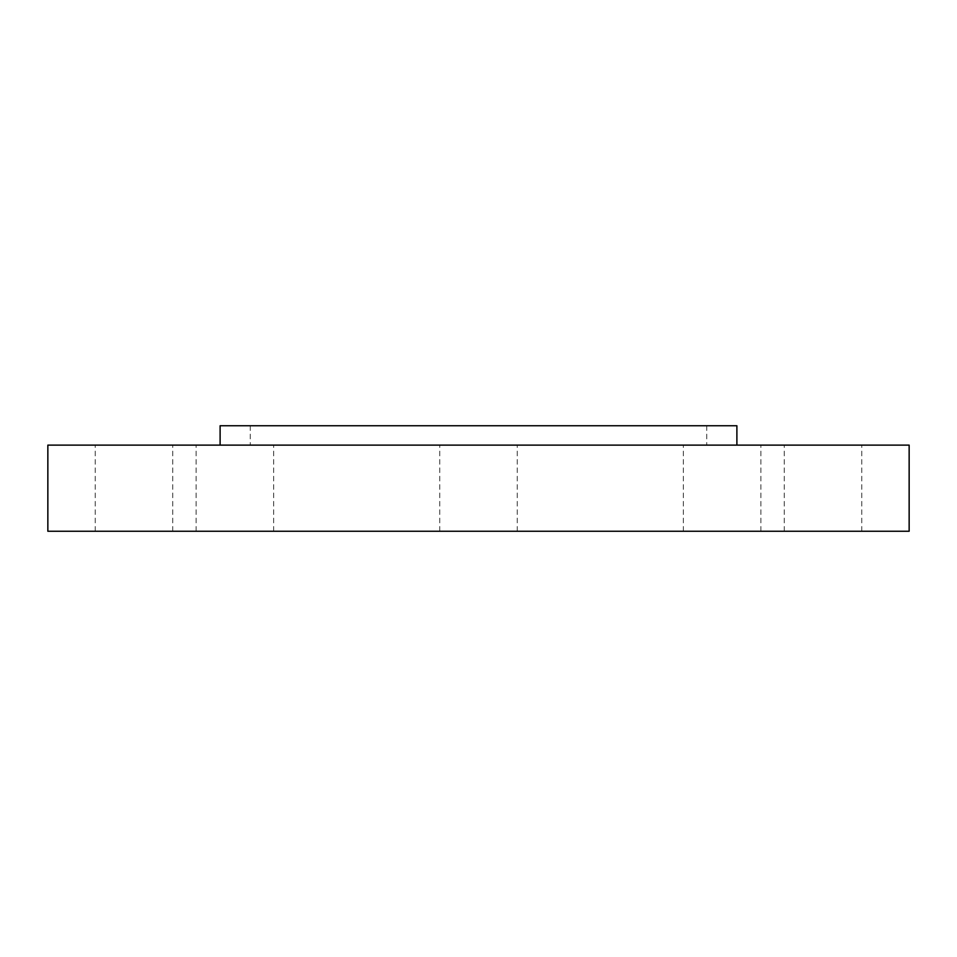 <?xml version="1.0" encoding="UTF-8"?>
<svg xmlns="http://www.w3.org/2000/svg" width="957" height="957" viewBox="0 0 957 957"><rect width="100%" height="100%" fill="white"/><g stroke="black" fill="none" stroke-linecap="round" stroke-linejoin="round"><path stroke-width="0.72" stroke-dasharray="4.79 3.59" d="M909.15 445.125L47.85 445.125M736.89 425.745L220.11 425.745M722.116 445.125L683.358 445.125L722.116 445.125M722.116 531.255L683.358 531.255L722.116 531.255M823.02 445.125L784.262 445.125L823.02 445.125M823.02 531.255L784.262 531.255L823.02 531.255M909.15 531.255L47.85 531.255M234.884 445.125L196.125 445.125L234.884 445.125M234.884 531.255L196.125 531.255L234.884 531.255M133.98 445.125L95.221 445.125L133.98 445.125M133.98 531.255L95.221 531.255L133.98 531.255M478.5 445.125L220.11 445.125L478.5 445.125M478.5 531.255L517.259 531.255L478.5 531.255M478.5 425.745L706.745 425.745L478.5 425.745M250.255 425.745L250.255 445.125M683.358 531.255L683.358 445.125L683.358 531.255M784.262 531.255L784.262 445.125M439.742 531.255L439.742 445.125L439.742 531.255M196.125 531.255L196.125 445.125L196.125 531.255M95.221 531.255L95.221 445.125M517.259 531.255L517.259 445.125L517.259 531.255M273.642 531.255L273.642 445.125L273.642 531.255M172.739 531.255L172.739 445.125M760.875 531.255L760.875 445.125L760.875 531.255M861.779 531.255L861.779 445.125M706.745 425.745L706.745 445.125"/><path stroke-width="1.44" d="M220.11 445.125L220.11 425.745L736.89 425.745L736.89 445.125M478.5 445.125L909.15 445.125L909.15 531.255L47.85 531.255L47.85 445.125L478.5 445.125"/></g></svg>
